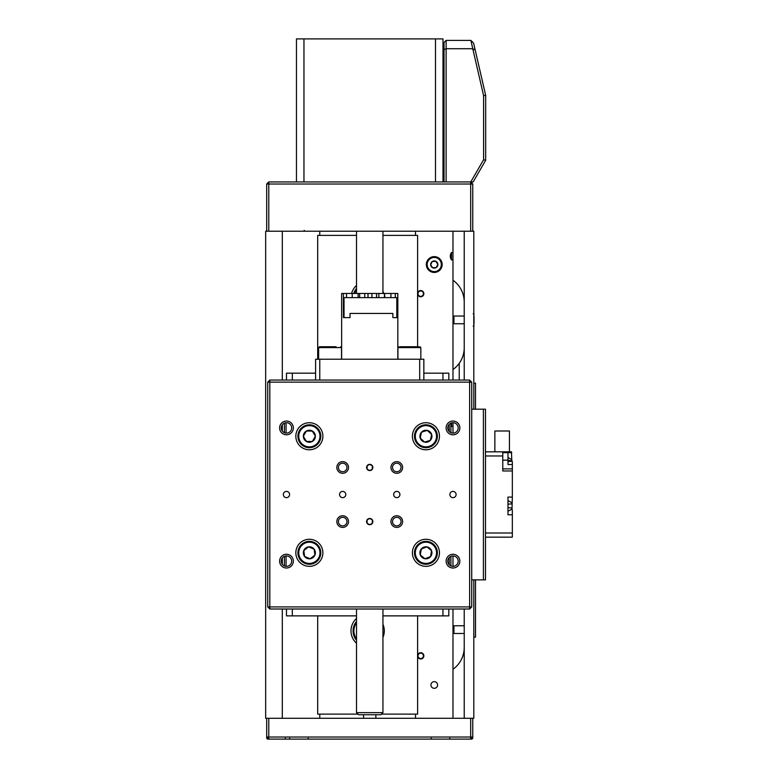 <?xml version="1.0" encoding="UTF-8"?>
<svg xmlns="http://www.w3.org/2000/svg" width="778" height="778" viewBox="0 0 778 778"><rect width="100%" height="100%" fill="white"/><g stroke="black" fill="none" stroke-linecap="round" stroke-linejoin="round"><path stroke-width="1.17" d="M418.029 293.384A2.704 2.704 0 0 0 420.431 296.36A2.704 2.704 0 0 0 423.407 293.958A2.704 2.704 0 0 0 421.015 290.982A2.704 2.704 0 0 0 418.029 293.384M423.825 294.006A3.122 3.122 0 0 1 420.392 296.778A3.122 3.122 0 0 1 417.621 293.335A3.122 3.122 0 0 1 421.054 290.564A3.122 3.122 0 0 1 423.825 294.006M419.284 653.549A2.704 2.704 0 0 0 418.428 657.284A2.704 2.704 0 0 0 422.162 658.13A2.704 2.704 0 0 0 423.018 654.405A2.704 2.704 0 0 0 419.284 653.549M422.376 658.489A3.122 3.122 0 0 1 418.078 657.498A3.122 3.122 0 0 1 419.06 653.199A3.122 3.122 0 0 1 423.368 654.181A3.122 3.122 0 0 1 422.376 658.489M453.924 323.755L453.088 322.919L453.088 316.87L453.924 316.033L453.924 323.755L464.223 323.755M474.026 316.082L474.026 323.716M474.026 318.28L474.026 317.706M453.088 632.621L453.088 626.611M453.924 633.448L453.924 625.755L464.223 625.755L453.924 625.755L453.088 626.591L453.924 625.755M471.818 739.1L470.68 739.1L471.818 739.1M267.943 738.264L266.698 738.264L266.698 737.019L268.78 739.1L268.78 737.019L266.698 737.019L266.698 718.288L268.78 718.288L268.78 737.019L470.68 737.019L470.68 739.1L267.593 739.1M298.013 554.306A11.446 11.446 0 0 1 307.864 541.459A11.446 11.446 0 0 1 320.711 551.31A11.446 11.446 0 0 1 310.86 564.157A11.446 11.446 0 0 1 298.013 554.306M314.127 549.151A6.01 6.01 0 0 0 303.809 550.513A6.01 6.01 0 0 0 310.15 558.769A6.01 6.01 0 0 0 314.127 549.151L308.574 546.856L303.809 550.513L304.597 556.474L310.15 558.769L314.915 555.103L314.176 549.492M309.041 558.312L310.15 558.769M313.962 555.842L314.876 554.772M309.683 547.313L308.574 546.856M304.762 549.783L303.858 550.853M437.207 554.753A11.446 11.446 0 0 1 423.981 564.089A11.446 11.446 0 0 1 414.645 550.863A11.446 11.446 0 0 1 427.871 541.527A11.446 11.446 0 0 1 437.207 554.753M420.285 554.889A6.01 6.01 0 0 0 430.545 556.649A6.01 6.01 0 0 0 426.947 546.885A6.01 6.01 0 0 0 420.285 554.889L424.905 558.73L430.545 556.649L431.566 550.736L426.947 546.885L421.306 548.967L420.344 554.549M427.871 547.654L426.947 546.885M422.435 548.548L421.248 549.307M423.981 557.962L424.905 558.73M429.417 557.067L430.604 556.319M309.362 424.798A11.446 11.446 0 0 1 320.808 436.244A11.446 11.446 0 0 1 309.362 447.7A11.446 11.446 0 0 1 297.916 436.254A11.446 11.446 0 0 1 309.362 424.798M312.367 441.447A6.01 6.01 0 0 0 312.367 431.041A6.01 6.01 0 0 0 303.352 436.254A6.01 6.01 0 0 0 312.367 441.447L315.372 436.244L312.367 431.041L306.357 431.041L303.352 436.254L306.357 441.457L312.027 441.457M303.955 435.213L303.352 436.254M305.764 440.416L306.697 441.457M314.769 437.285L315.372 436.244M312.97 432.082L312.027 431.041M433.725 427.871A11.446 11.446 0 0 1 434.309 444.044A11.446 11.446 0 0 1 418.126 444.627A11.446 11.446 0 0 1 417.543 428.454A11.446 11.446 0 0 1 433.725 427.871M424.584 442.108A6.01 6.01 0 0 0 431.673 434.484A6.01 6.01 0 0 0 421.53 432.16A6.01 6.01 0 0 0 424.584 442.108L430.322 440.338L431.673 434.484L427.268 430.39L421.53 432.16L420.178 438.014L424.331 441.875M422.678 431.8L421.53 432.16M420.451 436.837L420.431 438.247M429.174 440.698L430.322 440.338M431.401 435.661L431.42 434.25M341.523 359.232L341.523 347.581L318.63 347.581L319.457 346.745L336.086 346.745M330.193 346.745L324.066 346.745M400.018 346.745L418.739 346.745M367.119 519.869A3.122 3.122 0 0 0 367.119 523.312L369.725 524.712L372.331 523.312L372.331 519.869L369.725 518.469A3.122 3.122 0 0 0 366.603 521.591A3.122 3.122 0 0 0 369.725 524.712A3.122 3.122 0 0 0 372.847 521.591A3.122 3.122 0 0 0 369.725 518.469L367.119 519.869L367.119 523.312M367.119 465.75A3.122 3.122 0 0 0 367.119 469.192L369.725 470.593L372.331 469.192L372.331 465.75L369.725 464.349A3.122 3.122 0 0 0 366.603 467.471A3.122 3.122 0 0 0 369.725 470.593A3.122 3.122 0 0 0 372.847 467.471A3.122 3.122 0 0 0 369.725 464.349L367.119 465.75L367.119 469.192M396.78 491.404A3.122 3.122 0 0 0 393.658 494.526A3.122 3.122 0 0 0 396.78 497.648A3.122 3.122 0 0 0 399.911 494.526A3.122 3.122 0 0 0 396.78 491.404M342.67 491.404A3.122 3.122 0 0 0 339.548 494.526A3.122 3.122 0 0 0 342.67 497.648A3.122 3.122 0 0 0 345.792 494.526A3.122 3.122 0 0 0 342.67 491.404M396.78 515.756A5.825 5.825 0 0 0 390.955 521.591A5.825 5.825 0 0 0 396.78 527.416A5.825 5.825 0 0 0 402.615 521.591A5.825 5.825 0 0 0 396.78 515.756M396.78 517.321A4.269 4.269 0 0 0 392.52 521.591A4.269 4.269 0 0 0 396.78 525.86A4.269 4.269 0 0 0 401.049 521.591A4.269 4.269 0 0 0 396.78 517.321M342.67 515.756A5.825 5.825 0 0 0 336.835 521.591A5.825 5.825 0 0 0 342.67 527.416A5.825 5.825 0 0 0 348.495 521.591A5.825 5.825 0 0 0 342.67 515.756M342.67 517.321A4.269 4.269 0 0 0 338.401 521.591A4.269 4.269 0 0 0 342.67 525.86A4.269 4.269 0 0 0 346.93 521.591A4.269 4.269 0 0 0 342.67 517.321M342.67 461.646A5.825 5.825 0 0 0 336.835 467.471A5.825 5.825 0 0 0 342.67 473.296A5.825 5.825 0 0 0 348.495 467.471A5.825 5.825 0 0 0 342.67 461.646M342.67 463.202A4.269 4.269 0 0 0 338.401 467.471A4.269 4.269 0 0 0 342.67 471.74A4.269 4.269 0 0 0 346.93 467.471A4.269 4.269 0 0 0 342.67 463.202M396.78 461.646A5.825 5.825 0 0 0 390.955 467.471A5.825 5.825 0 0 0 396.78 473.296A5.825 5.825 0 0 0 402.615 467.471A5.825 5.825 0 0 0 396.78 461.646M396.78 463.202A4.269 4.269 0 0 0 392.52 467.471A4.269 4.269 0 0 0 396.78 471.74A4.269 4.269 0 0 0 401.049 467.471A4.269 4.269 0 0 0 396.78 463.202M286.469 491.404A3.122 3.122 0 0 0 283.348 494.526A3.122 3.122 0 0 0 286.469 497.648A3.122 3.122 0 0 0 289.591 494.526A3.122 3.122 0 0 0 286.469 491.404M452.981 491.404A3.122 3.122 0 0 0 449.859 494.526A3.122 3.122 0 0 0 452.981 497.648A3.122 3.122 0 0 0 456.103 494.526A3.122 3.122 0 0 0 452.981 491.404M452.981 554.267A6.866 6.866 0 0 0 446.115 561.133A6.866 6.866 0 0 0 452.981 568.008A6.866 6.866 0 0 0 459.856 561.133A6.866 6.866 0 0 0 452.981 554.267M452.981 555.93A5.203 5.203 0 0 0 447.778 561.133A5.203 5.203 0 0 0 452.981 566.335A5.203 5.203 0 0 0 458.184 561.133A5.203 5.203 0 0 0 452.981 555.93L452.981 566.335M286.469 554.267A6.866 6.866 0 0 0 279.603 561.133A6.866 6.866 0 0 0 286.469 568.008A6.866 6.866 0 0 0 293.335 561.133A6.866 6.866 0 0 0 286.469 554.267M286.469 555.93A5.203 5.203 0 0 0 281.266 561.133A5.203 5.203 0 0 0 286.469 566.335A5.203 5.203 0 0 0 291.672 561.133A5.203 5.203 0 0 0 286.469 555.93M286.469 421.054A6.866 6.866 0 0 0 279.603 427.919A6.866 6.866 0 0 0 286.469 434.795A6.866 6.866 0 0 0 293.335 427.919A6.866 6.866 0 0 0 286.469 421.054M286.469 422.717A5.203 5.203 0 0 0 281.266 427.919A5.203 5.203 0 0 0 286.469 433.122A5.203 5.203 0 0 0 291.672 427.919A5.203 5.203 0 0 0 286.469 422.717M452.981 421.054A6.866 6.866 0 0 0 446.115 427.919A6.866 6.866 0 0 0 452.981 434.795A6.866 6.866 0 0 0 459.856 427.919A6.866 6.866 0 0 0 452.981 421.054M452.981 422.717A5.203 5.203 0 0 0 447.778 427.919A5.203 5.203 0 0 0 452.981 433.122A5.203 5.203 0 0 0 458.184 427.919A5.203 5.203 0 0 0 452.981 422.717L452.981 433.122M425.926 422.717A13.527 13.527 0 0 0 412.398 436.244A13.527 13.527 0 0 0 425.926 449.781A13.527 13.527 0 0 0 439.453 436.244A13.527 13.527 0 0 0 425.926 422.717M425.926 539.28A13.527 13.527 0 0 0 412.398 552.808A13.527 13.527 0 0 0 425.926 566.335A13.527 13.527 0 0 0 439.453 552.808A13.527 13.527 0 0 0 425.926 539.28M309.362 539.28A13.527 13.527 0 0 0 295.834 552.808A13.527 13.527 0 0 0 309.362 566.335A13.527 13.527 0 0 0 322.889 552.808A13.527 13.527 0 0 0 309.362 539.28M309.362 422.717A13.527 13.527 0 0 0 295.834 436.244A13.527 13.527 0 0 0 309.362 449.781A13.527 13.527 0 0 0 322.889 436.244A13.527 13.527 0 0 0 309.362 422.717M471.721 382.134L471.721 606.928L469.64 609.009L269.82 609.009L267.739 606.928L267.739 382.134L269.82 382.134L269.82 606.928L469.64 606.928L469.64 382.134L269.82 382.134L269.82 380.053L319.768 380.053L315.605 380.053L315.605 359.232L319.768 359.232L319.768 380.053L469.64 380.053L471.721 382.134L469.64 382.134L469.64 380.053M372.331 469.192A3.122 3.122 0 0 0 372.331 465.75M372.331 523.312A3.122 3.122 0 0 0 372.331 519.869M267.739 606.928L269.82 606.928L269.82 609.009M471.721 606.928L469.64 606.928L469.64 609.009M269.82 380.053L267.739 382.134M472.761 718.288L472.761 737.019L470.68 737.019L470.68 718.288L473.802 718.288L473.802 579.873M268.78 718.288L470.68 718.288M471.507 738.264L472.761 738.264L472.761 737.019L470.68 739.1M473.17 181.935L444.034 181.935L444.034 42.479L446.115 40.398L470.894 40.398L473.598 43.101L485.666 95.354L485.666 160.307L473.17 181.935M470.768 181.935L483.585 159.753L483.585 95.587L472.761 48.722L446.115 48.722L446.115 181.935M446.115 40.398L446.115 48.722L444.034 49.588M475.232 50.152L472.781 48.703L470.865 40.398M483.585 159.753L485.666 160.307M483.585 95.587L485.666 95.354M470.68 231.222L470.68 184.016L472.761 184.016L472.761 231.222L266.698 231.222L266.698 184.016L268.78 181.935L303.955 181.935L296.457 181.935L296.457 38.9L303.955 38.9L303.955 181.935L444.034 181.935M472.761 184.016L470.68 181.935L470.68 184.016L268.78 184.016L268.78 231.222M266.698 184.016L268.78 184.016L268.78 181.935M351.578 293.462A16.649 16.649 0 0 1 356.509 285.448M382.941 291.254A16.649 16.649 0 0 1 383.71 293.462M356.509 643.241A16.649 16.649 0 0 1 356.509 618.481M382.941 624.287A16.649 16.649 0 0 1 382.941 637.435M417.601 615.875L417.601 714.126L381.473 714.126M357.987 714.126L317.687 714.126L317.687 615.875M417.601 346.745L417.601 235.394L382.941 235.394M356.509 235.394L317.687 235.394L317.687 359.232M444.034 56.026L442.993 56.026L444.034 56.026M444.034 61.316L442.993 61.316M444.034 65.478L442.993 65.478M435.495 38.9L442.993 38.9L442.993 181.935L435.495 181.935L435.495 38.9L303.955 38.9M382.941 712.648L380.86 714.729L358.59 714.729L356.509 712.648L382.941 712.648L382.941 609.009M452.981 259.93L451.522 259.93L451.522 252.48L452.981 252.48M452.981 426.441L451.522 426.441L451.522 422.931M434.25 681.654A3.326 3.326 0 0 0 430.924 684.98A3.326 3.326 0 0 0 434.25 688.316A3.326 3.326 0 0 0 437.576 684.98A3.326 3.326 0 0 0 434.25 681.654M464.223 302A26.646 26.646 0 0 0 452.981 280.255L452.981 231.222M459.224 380.053L459.224 363.316A26.646 26.646 0 0 0 464.223 347.785M452.981 718.288L452.981 669.255A26.646 26.646 0 0 0 464.223 647.52M473.802 409.189L473.802 231.222L472.761 231.222M452.981 609.009L452.981 669.255M452.981 280.255L452.981 380.053M319.768 718.288L319.768 714.126M319.768 235.394L319.768 231.222M415.52 231.222L415.52 235.394M415.52 714.126L415.52 718.288M282.307 718.288L282.307 609.009M282.307 564.254L282.307 558.011M282.307 431.041L282.307 424.798M282.307 380.053L282.307 231.222M266.698 231.222L265.658 231.222L265.658 718.288L266.698 718.288M452.981 369.531A26.646 26.646 0 0 0 459.224 363.316M451.522 259.93C449.898 257.46 449.898 254.97 451.522 252.48M451.522 426.441L450.9 425.187M464.223 231.222L464.223 380.053M464.223 609.009L464.223 718.288M356.509 640.265A14.568 14.568 0 0 1 356.509 621.466M353.747 293.462A14.568 14.568 0 0 1 356.509 288.434M433.57 256.652A7.906 7.906 0 0 1 442.128 263.849A7.906 7.906 0 0 1 434.931 272.407A7.906 7.906 0 0 1 426.373 265.21A7.906 7.906 0 0 1 433.57 256.652M436.312 267.486A3.608 3.608 0 0 0 435.777 261.262A3.608 3.608 0 0 0 430.662 264.841A3.608 3.608 0 0 0 436.312 267.486L437.839 264.219L435.777 261.262L432.189 261.573L430.662 264.841L432.724 267.797L435.972 267.515M432.529 261.544L431.878 262.225M430.662 264.841L431.07 265.434M437.537 264.87L437.839 264.219M436.195 261.855L435.437 261.291M494.866 451.814L494.866 431.002L509.434 431.002L509.434 451.814M507.976 451.814L502.773 451.814L511.438 451.814L511.778 459.779L507.976 457.367L507.976 451.814M512.342 510.689L512.342 537.16L485.491 537.16M485.491 451.814L502.773 451.814L502.773 455.976L485.491 455.976M512.342 497.093L512.002 509.104L507.976 511.243L507.976 497.093L512.342 497.093L512.342 470.972L502.773 470.972L502.773 455.976M512.342 465.244L512.342 463.542M485.491 532.998L512.342 532.998M512.342 514.783L507.976 514.783L507.976 511.243M485.491 472.635L485.491 516.339M512.002 509.104L512.342 510.601L511.836 507.985L507.976 507.703M507.976 504.163L511.836 503.891L512.002 502.763L507.976 500.624M507.976 457.367L507.976 461.655L512.021 461.198L512.342 461.899L512.342 470.972M512.342 468.881L502.773 468.881L512.342 468.881M507.976 461.655L507.976 464.515L512.342 464.515M511.778 459.779L512.021 461.198L507.976 460.148L502.773 460.148M510.057 452.65L510.057 451.814M471.721 579.873L483.41 579.873L483.41 409.189L485.491 409.189L485.491 579.873L483.41 579.873M471.721 409.189L483.41 409.189M475.514 383.175L475.504 409.189L475.514 383.175L473.802 383.175M475.514 637.104L475.514 579.873L475.504 637.104L473.802 637.104M341.63 359.232L341.63 293.462L343.409 293.462L343.409 317.609L350.022 317.609L350.022 313.446L392.871 313.446L392.871 317.609L397.432 317.609L397.821 293.462L397.821 359.232L341.756 359.232M344.032 317.609L344.032 297.624L346.511 297.624L346.511 293.462L346.55 297.624L352.201 297.624L352.201 293.462L352.259 297.624L359.601 297.624L359.601 293.462L359.669 297.624L367.994 297.624L367.994 293.462L368.072 297.624L376.562 297.624L376.562 293.462L376.63 297.624L384.449 297.624L384.449 293.462L384.517 297.624L390.906 297.624L390.906 293.462L390.955 297.624L395.282 297.624L395.312 293.462L395.312 297.624L396.809 297.624L396.809 317.609M396.809 297.624L395.312 297.624M346.511 297.624L344.032 297.624M395.312 293.462L397.432 293.462M343.409 293.462L346.511 293.462M352.201 293.462L346.55 293.462M358.094 297.624L358.094 293.462L352.259 293.462M358.094 293.462L359.601 293.462M364.756 297.624L364.756 293.462L359.669 293.462M364.756 293.462L367.994 293.462M371.903 297.624L371.903 293.462L368.072 293.462M371.903 293.462L376.562 293.462M378.847 297.624L378.847 293.462L376.63 293.462M378.847 293.462L384.449 293.462M384.886 297.624L384.517 293.462M384.886 293.462L390.906 293.462M390.955 293.462L395.282 293.462M395.282 297.624L390.955 297.624M352.201 297.624L346.55 297.624M448.818 380.053L448.818 373.177L423.845 373.177M442.954 380.053L442.954 373.177M442.954 609.009L442.954 615.875L382.941 615.875M315.605 373.177L286.469 373.177L286.469 380.053M292.334 380.053L292.334 373.177M356.509 615.875L292.334 615.875L292.334 609.009M442.954 615.875L448.818 615.875L448.818 609.009M292.334 615.875L286.469 615.875L286.469 609.009M450.9 423.154L450.9 432.694M450.9 556.367L450.9 565.907M449.237 564.75L449.237 557.525M449.237 431.537L449.237 424.311M286.051 422.736L286.051 433.113M286.051 555.949L286.051 566.326M284.388 565.907L284.388 556.367M284.388 432.694L284.388 423.154M419.682 359.232L423.845 359.232L423.845 380.053L419.682 380.053L419.682 359.232L319.768 359.232M319.884 551.417A10.62 10.62 0 0 0 307.971 542.285A10.62 10.62 0 0 0 298.84 554.199A10.62 10.62 0 0 0 310.753 563.33A10.62 10.62 0 0 0 319.884 551.417M415.462 551.009A10.62 10.62 0 0 0 424.127 563.272A10.62 10.62 0 0 0 436.39 554.617A10.62 10.62 0 0 0 427.725 542.344A10.62 10.62 0 0 0 415.462 551.009M309.362 446.864A10.62 10.62 0 0 0 319.982 436.244A10.62 10.62 0 0 0 309.362 425.634A10.62 10.62 0 0 0 298.752 436.254A10.62 10.62 0 0 0 309.362 446.864M418.69 444.024A10.62 10.62 0 0 0 433.696 443.479A10.62 10.62 0 0 0 433.151 428.474A10.62 10.62 0 0 0 418.156 429.018A10.62 10.62 0 0 0 418.69 444.024M420.83 359.232L420.83 347.581L397.928 347.581L398.764 346.745M356.509 622.818A13.741 13.741 0 0 0 356.509 638.913M356.509 289.786A13.741 13.741 0 0 0 354.622 293.462M434.863 271.58A7.08 7.08 0 0 0 441.301 263.917A7.08 7.08 0 0 0 433.638 257.479A7.08 7.08 0 0 0 427.2 265.142A7.08 7.08 0 0 0 434.863 271.58M511.778 452.65L502.773 452.65M473.189 313.66L474.026 314.487L473.189 313.66M453.924 316.033L464.223 316.033L453.924 316.033M473.189 326.138L474.026 325.301M453.088 632.64L453.924 633.477L464.223 633.477L453.924 633.477L453.088 632.64M449.859 738.264L449.032 739.1M431.129 738.264L431.965 739.1M289.591 738.264L290.418 739.1M308.321 738.264L307.495 739.1M472.761 738.264L471.925 739.1M266.698 738.264L267.525 739.1M285.429 738.264L284.592 739.1M318.63 347.581L318.63 359.232M341.523 347.581L340.686 346.745M397.928 347.581L397.928 359.232M420.83 347.581L419.994 346.745M304.995 231.222L304.159 230.395M375.862 714.729L375.862 718.288M382.941 293.462L382.941 231.222M356.509 712.648L356.509 609.009M356.509 293.462L356.509 231.222M363.589 714.729L363.589 718.288"/></g></svg>
